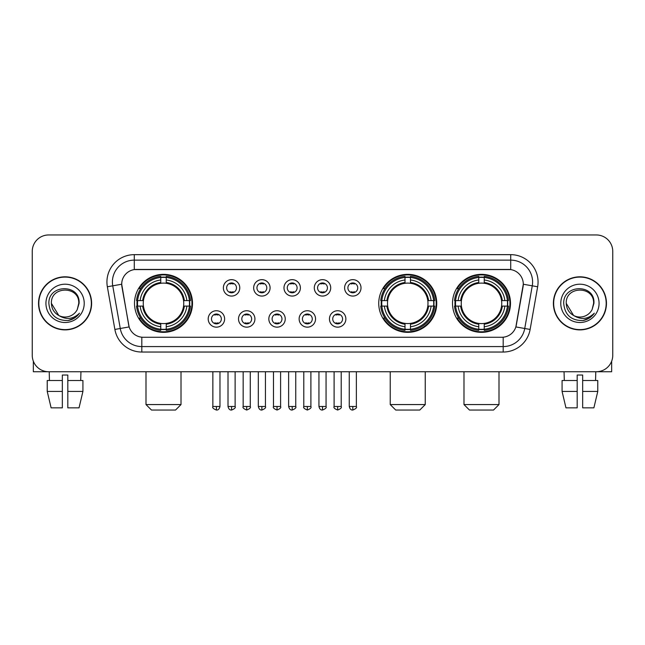 <?xml version="1.0" encoding="UTF-8"?>
<svg xmlns="http://www.w3.org/2000/svg" width="645" height="645" viewBox="0 0 645 645"><rect width="100%" height="100%" fill="white"/><g stroke="black" fill="none" stroke-linecap="round" stroke-linejoin="round"><path stroke-width="0.97" d="M378.744 303.352A29.001 29.001 0 0 0 407.745 332.344A29.001 29.001 0 0 0 436.738 303.352A29.001 29.001 0 0 0 407.745 274.351A29.001 29.001 0 0 0 378.744 303.352M452.5 303.352A29.001 29.001 0 0 0 481.493 332.344A29.001 29.001 0 0 0 510.493 303.352A29.001 29.001 0 0 0 481.493 274.351A29.001 29.001 0 0 0 452.5 303.352M134.507 303.352A29.001 29.001 0 0 0 163.508 332.344A29.001 29.001 0 0 0 192.5 303.352A29.001 29.001 0 0 0 163.508 274.351A29.001 29.001 0 0 0 134.507 303.352M224.621 318.944A8.208 8.208 0 0 1 216.414 327.152A8.208 8.208 0 0 1 208.206 318.944A8.208 8.208 0 0 1 216.414 310.737A8.208 8.208 0 0 1 224.621 318.944M211.487 318.944A4.926 4.926 0 0 0 216.414 323.871A4.926 4.926 0 0 0 221.34 318.944A4.926 4.926 0 0 0 216.414 314.018A4.926 4.926 0 0 0 211.487 318.944M254.928 318.944A8.208 8.208 0 0 1 246.721 327.152A8.208 8.208 0 0 1 238.513 318.944A8.208 8.208 0 0 1 246.721 310.737A8.208 8.208 0 0 1 254.928 318.944M241.802 318.944A4.926 4.926 0 0 0 246.721 323.871A4.926 4.926 0 0 0 251.647 318.944A4.926 4.926 0 0 0 246.721 314.018A4.926 4.926 0 0 0 241.802 318.944M285.243 318.944A8.208 8.208 0 0 1 277.036 327.152A8.208 8.208 0 0 1 268.828 318.944A8.208 8.208 0 0 1 277.036 310.737A8.208 8.208 0 0 1 285.243 318.944M272.109 318.944A4.926 4.926 0 0 0 277.036 323.871A4.926 4.926 0 0 0 281.962 318.944A4.926 4.926 0 0 0 277.036 314.018A4.926 4.926 0 0 0 272.109 318.944M315.55 318.944A8.208 8.208 0 0 1 307.342 327.152A8.208 8.208 0 0 1 299.135 318.944A8.208 8.208 0 0 1 307.342 310.737A8.208 8.208 0 0 1 315.55 318.944M302.424 318.944A4.926 4.926 0 0 0 307.342 323.871A4.926 4.926 0 0 0 312.269 318.944A4.926 4.926 0 0 0 307.342 314.018A4.926 4.926 0 0 0 302.424 318.944M345.865 318.944A8.208 8.208 0 0 1 337.658 327.152A8.208 8.208 0 0 1 329.45 318.944A8.208 8.208 0 0 1 337.658 310.737A8.208 8.208 0 0 1 345.865 318.944M332.731 318.944A4.926 4.926 0 0 0 337.658 323.871A4.926 4.926 0 0 0 342.576 318.944A4.926 4.926 0 0 0 337.658 314.018A4.926 4.926 0 0 0 332.731 318.944M239.771 287.864A8.208 8.208 0 0 1 231.571 296.071A8.208 8.208 0 0 1 223.364 287.864A8.208 8.208 0 0 1 231.571 279.664A8.208 8.208 0 0 1 239.771 287.864M226.645 287.864A4.926 4.926 0 0 0 231.571 292.79A4.926 4.926 0 0 0 236.489 287.864A4.926 4.926 0 0 0 231.571 282.945A4.926 4.926 0 0 0 226.645 287.864M270.086 287.864A8.208 8.208 0 0 1 261.878 296.071A8.208 8.208 0 0 1 253.67 287.864A8.208 8.208 0 0 1 261.878 279.664A8.208 8.208 0 0 1 270.086 287.864M256.952 287.864A4.926 4.926 0 0 0 261.878 292.79A4.926 4.926 0 0 0 266.804 287.864A4.926 4.926 0 0 0 261.878 282.945A4.926 4.926 0 0 0 256.952 287.864M300.393 287.864A8.208 8.208 0 0 1 292.193 296.071A8.208 8.208 0 0 1 283.985 287.864A8.208 8.208 0 0 1 292.193 279.664A8.208 8.208 0 0 1 300.393 287.864M287.267 287.864A4.926 4.926 0 0 0 292.193 292.79A4.926 4.926 0 0 0 297.111 287.864A4.926 4.926 0 0 0 292.193 282.945A4.926 4.926 0 0 0 287.267 287.864M330.708 287.864A8.208 8.208 0 0 1 322.5 296.071A8.208 8.208 0 0 1 314.292 287.864A8.208 8.208 0 0 1 322.5 279.664A8.208 8.208 0 0 1 330.708 287.864M317.574 287.864A4.926 4.926 0 0 0 322.5 292.79A4.926 4.926 0 0 0 327.426 287.864A4.926 4.926 0 0 0 322.5 282.945A4.926 4.926 0 0 0 317.574 287.864M361.015 287.864A8.208 8.208 0 0 1 352.807 296.071A8.208 8.208 0 0 1 344.607 287.864A8.208 8.208 0 0 1 352.807 279.664A8.208 8.208 0 0 1 361.015 287.864M347.889 287.864A4.926 4.926 0 0 0 352.807 292.79A4.926 4.926 0 0 0 357.733 287.864A4.926 4.926 0 0 0 352.807 282.945A4.926 4.926 0 0 0 347.889 287.864M114.874 329.442L107.352 286.767A27.356 27.356 0 0 1 134.289 254.654L510.711 254.654A27.356 27.356 0 0 1 537.648 286.767L530.125 329.442A27.356 27.356 0 0 1 503.189 352.041L141.811 352.041A27.356 27.356 0 0 1 114.874 329.442L129.137 326.926L121.929 286.767A14.771 14.771 0 0 1 136.474 269.433L508.526 269.433A14.771 14.771 0 0 1 523.071 286.767L516.314 325.064A14.771 14.771 0 0 1 501.77 337.271L143.23 337.271A14.771 14.771 0 0 1 128.686 325.064L121.703 284.235L112.738 285.816A21.882 21.882 0 0 1 134.289 260.128L510.711 260.128A21.882 21.882 0 0 1 532.262 285.816L524.74 328.49A21.882 21.882 0 0 1 503.189 346.575L141.811 346.575A21.882 21.882 0 0 1 120.26 328.49L112.738 285.816A21.882 21.882 0 0 1 112.407 282.01M137.111 306.085A26.534 26.534 0 0 1 137.111 300.618M455.104 306.085A26.534 26.534 0 0 1 455.104 300.618M381.348 306.085A26.534 26.534 0 0 1 381.348 300.618M38.539 303.352A26.534 26.534 0 0 0 65.081 329.885A26.534 26.534 0 0 0 91.614 303.352A26.534 26.534 0 0 0 65.081 276.818A26.534 26.534 0 0 0 38.539 303.352M553.386 303.352A26.534 26.534 0 0 0 579.919 329.885A26.534 26.534 0 0 0 606.461 303.352A26.534 26.534 0 0 0 579.919 276.818A26.534 26.534 0 0 0 553.386 303.352M134.289 254.654L134.289 269.594L510.711 269.594L510.711 254.654M121.703 284.203L121.865 282.01M501.77 337.271L143.23 337.271M537.648 286.767L523.297 284.235L515.863 326.926L530.125 329.442M516.314 325.064L516.226 325.531M128.774 325.531L128.686 325.064M612.75 251.373A16.415 16.415 0 0 0 596.335 234.957L48.665 234.957A16.415 16.415 0 0 0 32.25 251.373L32.25 355.331A16.415 16.415 0 0 0 48.665 371.738L596.335 371.738A16.415 16.415 0 0 0 612.75 355.331L612.75 251.373L612.75 355.331M32.25 251.373L32.25 355.331M596.335 234.957L48.665 234.957M48.665 371.738L596.335 371.738M91.34 303.352A26.26 26.26 0 0 0 65.081 277.092A26.26 26.26 0 0 0 38.813 303.352A26.26 26.26 0 0 0 65.081 329.611A26.26 26.26 0 0 0 91.34 303.352M58.832 315.518L51.398 303.352C50.56 285.703 79.593 285.703 78.755 303.352L77.255 309.576L79.085 303.352C80.44 283.598 48.27 284.082 48.867 303.352C49.955 314.986 56.373 320.71 68.112 320.525C72.885 319.606 76.674 317.163 79.472 313.196C73.159 319.259 66.314 320.049 58.937 315.574A13.682 13.682 0 0 0 77.255 309.576L78.755 303.537M58.937 315.574C54.156 312.938 51.64 308.858 51.398 303.352M45.932 303.352A19.148 19.148 0 0 0 65.081 322.5A19.148 19.148 0 0 0 84.229 303.352A19.148 19.148 0 0 0 65.081 284.203A19.148 19.148 0 0 0 45.932 303.352M79.432 313.252L74.586 317.969M74.473 318.041L68.193 320.509M33.346 361.224L33.346 371.738L96.814 371.738M47.23 380.494L47.23 391.434L51.116 407.85L47.23 391.434L47.23 380.494L62.339 380.494L62.339 375.027L67.814 375.027L67.814 380.494L82.923 380.494L82.923 391.434L79.037 407.85L82.923 391.434L67.814 391.434L67.814 380.494M80.948 371.738L80.706 380.494M62.339 380.494L62.339 407.85L51.116 407.85M47.23 391.434L62.339 391.434M79.037 407.85L67.814 407.85L67.814 391.434M49.214 371.738L49.447 380.494M606.187 303.352A26.26 26.26 0 0 0 579.919 277.092A26.26 26.26 0 0 0 553.66 303.352A26.26 26.26 0 0 0 579.919 329.611A26.26 26.26 0 0 0 606.187 303.352M573.599 315.478L566.246 303.352C565.407 285.703 594.44 285.703 593.602 303.352L592.102 309.576L593.932 303.352C595.287 283.598 563.109 284.082 563.714 303.352C564.802 314.986 571.22 320.71 582.951 320.525C587.732 319.606 591.521 317.163 594.319 313.196C588.006 319.259 581.161 320.049 573.784 315.574L573.768 315.566A13.682 13.682 0 0 0 592.102 309.576L593.602 303.537M573.784 315.574C569.003 312.938 566.487 308.858 566.246 303.352M560.771 303.352A19.148 19.148 0 0 0 579.919 322.5A19.148 19.148 0 0 0 599.068 303.352A19.148 19.148 0 0 0 579.919 284.203A19.148 19.148 0 0 0 560.771 303.352M594.279 313.252L589.425 317.969M589.312 318.041L583.04 320.509M175.545 410.043L151.47 410.043L145.996 404.568L181.011 404.568L175.545 410.043M183.567 306.085A20.245 20.245 0 0 0 166.241 283.292L166.241 283.292A20.245 20.245 0 0 0 143.448 306.085A20.245 20.245 0 0 0 183.567 306.085L184.373 306.085L183.567 306.085A20.245 20.245 0 0 1 166.241 323.411L166.241 326.717A23.526 23.526 0 0 0 186.873 306.085L190.501 306.085A27.138 27.138 0 0 1 166.241 330.353L166.241 329.248A26.042 26.042 0 0 0 189.404 306.085M137.659 306.085A25.985 25.985 0 0 1 137.659 300.618M166.241 277.503A25.985 25.985 0 0 0 160.766 277.503M189.348 300.618A25.985 25.985 0 0 1 189.348 306.085M190.501 300.618A27.138 27.138 0 0 0 166.241 276.35L166.241 277.455A26.042 26.042 0 0 1 189.404 300.618L190.501 300.618M136.506 306.085A27.138 27.138 0 0 0 160.766 330.353L160.766 329.248A26.042 26.042 0 0 1 137.603 306.085L136.506 306.085M189.404 300.618L186.873 300.618A23.526 23.526 0 0 0 166.241 279.986L166.241 277.455M166.241 329.248L166.241 326.717M137.603 306.085L140.142 306.085A23.526 23.526 0 0 0 160.766 326.717L160.766 329.248M166.241 279.986L166.241 282.486A21.043 21.043 0 0 1 184.373 300.618L186.873 300.618M186.873 306.085L184.373 306.085A21.043 21.043 0 0 1 166.241 324.217M160.766 326.717L160.766 323.411A20.245 20.245 0 0 1 143.448 306.085L140.142 306.085M183.567 300.618L184.373 300.618M166.241 329.192A25.985 25.985 0 0 1 160.766 329.192M160.766 276.35A27.138 27.138 0 0 0 136.506 300.618L137.603 300.618A26.042 26.042 0 0 1 160.766 277.455L160.766 276.35M160.766 277.455L160.766 279.986A23.526 23.526 0 0 0 140.142 300.618L137.603 300.618M160.766 283.26L160.766 279.986M140.142 300.618L142.642 300.618A21.043 21.043 0 0 1 160.766 282.486M160.766 323.411L160.766 324.217A21.043 21.043 0 0 1 142.642 306.085M140.739 288.581L139.191 288.581A28.453 28.453 0 0 1 191.952 303.352A28.453 28.453 0 0 1 139.191 318.122L140.739 318.122M419.782 410.043L395.708 410.043L390.233 404.568L425.249 404.568L419.782 410.043M427.796 306.085A20.245 20.245 0 0 0 410.478 283.292L410.478 283.292A20.245 20.245 0 0 0 387.685 306.085A20.245 20.245 0 0 0 427.796 306.085L428.611 306.085L427.796 306.085A20.245 20.245 0 0 1 410.478 323.411L410.478 326.717A23.526 23.526 0 0 0 431.11 306.085L434.738 306.085A27.138 27.138 0 0 1 410.478 330.353L410.478 329.248A26.042 26.042 0 0 0 433.642 306.085M381.896 306.085A25.985 25.985 0 0 1 381.896 300.618M410.478 277.503A25.985 25.985 0 0 0 405.004 277.503M433.585 300.618A25.985 25.985 0 0 1 433.585 306.085M434.738 300.618A27.138 27.138 0 0 0 410.478 276.35L410.478 277.455A26.042 26.042 0 0 1 433.642 300.618L434.738 300.618M380.744 306.085A27.138 27.138 0 0 0 405.004 330.353L405.004 329.248A26.042 26.042 0 0 1 381.84 306.085L380.744 306.085M433.642 300.618L431.11 300.618A23.526 23.526 0 0 0 410.478 279.986L410.478 277.455M410.478 329.248L410.478 326.717M381.84 306.085L384.372 306.085A23.526 23.526 0 0 0 405.004 326.717L405.004 329.248M410.478 279.986L410.478 282.486A21.043 21.043 0 0 1 428.611 300.618L431.11 300.618M431.11 306.085L428.611 306.085A21.043 21.043 0 0 1 410.478 324.217M405.004 326.717L405.004 323.411A20.245 20.245 0 0 1 387.685 306.085L384.372 306.085M427.796 300.618L428.611 300.618M410.478 329.192A25.985 25.985 0 0 1 405.004 329.192M405.004 276.35A27.138 27.138 0 0 0 380.744 300.618L381.84 300.618A26.042 26.042 0 0 1 405.004 277.455L405.004 276.35M405.004 277.455L405.004 279.986A23.526 23.526 0 0 0 384.372 300.618L381.84 300.618M405.004 283.26L405.004 279.986M384.372 300.618L386.879 300.618A21.043 21.043 0 0 1 405.004 282.486M405.004 323.411L405.004 324.217A21.043 21.043 0 0 1 386.879 306.085M384.976 288.581L383.428 288.581A28.453 28.453 0 0 1 436.189 303.352A28.453 28.453 0 0 1 383.428 318.122L384.976 318.122M493.53 410.043L469.455 410.043L463.989 404.568L499.004 404.568L493.53 410.043M501.552 306.085A20.245 20.245 0 0 0 484.234 283.292L484.234 283.292A20.245 20.245 0 0 0 461.433 306.085A20.245 20.245 0 0 0 501.552 306.085L502.358 306.085L501.552 306.085A20.245 20.245 0 0 1 484.234 323.411L484.234 326.717A23.526 23.526 0 0 0 504.858 306.085L508.494 306.085A27.138 27.138 0 0 1 484.234 330.353L484.234 329.248A26.042 26.042 0 0 0 507.397 306.085M455.652 306.085A25.985 25.985 0 0 1 455.652 300.618M484.234 277.503A25.985 25.985 0 0 0 478.759 277.503M507.341 300.618A25.985 25.985 0 0 1 507.341 306.085M508.494 300.618A27.138 27.138 0 0 0 484.234 276.35L484.234 277.455A26.042 26.042 0 0 1 507.397 300.618L508.494 300.618M454.499 306.085A27.138 27.138 0 0 0 478.759 330.353L478.759 329.248A26.042 26.042 0 0 1 455.596 306.085L454.499 306.085M507.397 300.618L504.858 300.618A23.526 23.526 0 0 0 484.234 279.986L484.234 277.455M484.234 329.248L484.234 326.717M455.596 306.085L458.127 306.085A23.526 23.526 0 0 0 478.759 326.717L478.759 329.248M484.234 279.986L484.234 282.486A21.043 21.043 0 0 1 502.358 300.618L504.858 300.618M504.858 306.085L502.358 306.085A21.043 21.043 0 0 1 484.234 324.217M478.759 326.717L478.759 323.411A20.245 20.245 0 0 1 461.433 306.085L458.127 306.085M501.552 300.618L502.358 300.618M484.234 329.192A25.985 25.985 0 0 1 478.759 329.192M478.759 276.35A27.138 27.138 0 0 0 454.499 300.618L455.596 300.618A26.042 26.042 0 0 1 478.759 277.455L478.759 276.35M478.759 277.455L478.759 279.986A23.526 23.526 0 0 0 458.127 300.618L455.596 300.618M478.759 283.26L478.759 279.986M458.127 300.618L460.627 300.618A21.043 21.043 0 0 1 478.759 282.486M478.759 323.411L478.759 324.217A21.043 21.043 0 0 1 460.627 306.085M458.732 288.581L457.176 288.581A28.453 28.453 0 0 1 509.945 303.352A28.453 28.453 0 0 1 457.176 318.122L458.732 318.122M229.926 292.507L229.926 291.733A4.201 4.201 0 0 0 233.208 291.733L233.208 292.507M233.208 283.228L233.208 284.002A4.201 4.201 0 0 0 229.926 284.002L229.926 283.228M260.233 292.507L260.233 291.733A4.201 4.201 0 0 0 263.523 291.733L263.523 292.507M263.523 283.228L263.523 284.002A4.201 4.201 0 0 0 260.233 284.002L260.233 283.228M290.548 292.507L290.548 291.733A4.201 4.201 0 0 0 293.83 291.733L293.83 292.507M293.83 283.228L293.83 284.002A4.201 4.201 0 0 0 290.548 284.002L290.548 283.228M320.855 292.507L320.855 291.733A4.201 4.201 0 0 0 324.145 291.733L324.145 292.507M324.145 283.228L324.145 284.002A4.201 4.201 0 0 0 320.855 284.002L320.855 283.228M351.17 292.507L351.17 291.733A4.201 4.201 0 0 0 354.452 291.733L354.452 292.507M354.452 283.228L354.452 284.002A4.201 4.201 0 0 0 351.17 284.002L351.17 283.228M214.769 323.588L214.769 322.806A4.201 4.201 0 0 0 218.05 322.806L218.05 323.588M218.05 314.3L218.05 315.083A4.201 4.201 0 0 0 214.769 315.083L214.769 314.3M245.084 323.588L245.084 322.806A4.201 4.201 0 0 0 248.365 322.806L248.365 323.588M248.365 314.3L248.365 315.083A4.201 4.201 0 0 0 245.084 315.083L245.084 314.3M275.391 323.588L275.391 322.806A4.201 4.201 0 0 0 278.672 322.806L278.672 323.588M278.672 314.3L278.672 315.083A4.201 4.201 0 0 0 275.391 315.083L275.391 314.3M305.706 323.588L305.706 322.806A4.201 4.201 0 0 0 308.987 322.806L308.987 323.588M308.987 314.3L308.987 315.083A4.201 4.201 0 0 0 305.706 315.083L305.706 314.3M336.013 323.588L336.013 322.806A4.201 4.201 0 0 0 339.294 322.806L339.294 323.588M339.294 314.3L339.294 315.083A4.201 4.201 0 0 0 336.013 315.083L336.013 314.3M611.654 361.224L611.654 371.738L548.185 371.738M577.186 380.494L577.186 391.434L562.077 391.434L565.963 407.85L562.077 391.434L562.077 380.494L577.186 380.494L577.186 375.027L582.661 375.027L582.661 380.494L597.77 380.494L597.77 391.434L593.884 407.85L597.77 391.434L582.661 391.434L582.661 380.494M595.787 371.738L595.553 380.494M577.186 391.434L577.186 407.85L565.963 407.85M593.884 407.85L582.661 407.85L582.661 391.434M564.053 371.738L564.294 380.494M503.189 337.206L503.189 352.041M141.811 352.041L141.811 337.206M107.352 286.767L112.738 285.816M160.766 329.442A26.235 26.235 0 0 0 166.241 329.442M189.598 306.085A26.235 26.235 0 0 0 189.598 300.618M166.241 277.261A26.235 26.235 0 0 0 160.766 277.261M405.004 329.442A26.235 26.235 0 0 0 410.478 329.442M433.835 306.085A26.235 26.235 0 0 0 433.835 300.618M410.478 277.261A26.235 26.235 0 0 0 405.004 277.261M478.759 329.442A26.235 26.235 0 0 0 484.234 329.442M507.583 306.085A26.235 26.235 0 0 0 507.583 300.618M484.234 277.261A26.235 26.235 0 0 0 478.759 277.261M231.571 406.487L228.008 406.487C228.628 409.019 229.822 410.204 231.571 410.043L231.571 406.487L235.127 406.487L235.127 371.738M261.878 406.487L258.322 406.487C258.943 409.019 260.128 410.204 261.878 410.043L261.878 406.487L265.434 406.487L265.434 371.738M292.193 406.487L288.629 406.487C289.25 409.019 290.435 410.204 292.193 410.043L292.193 406.487L295.749 406.487L295.749 371.738M322.5 406.487L318.944 406.487C319.565 409.019 320.75 410.204 322.5 410.043L322.5 406.487L326.056 406.487L326.056 371.738M352.807 406.487L349.251 406.487C349.872 409.019 351.057 410.204 352.807 410.043L352.807 406.487L356.371 406.487L356.371 371.738M216.414 406.487L212.858 406.487C212.132 407.624 213.318 408.809 216.414 410.043L216.414 406.487L219.969 406.487L219.969 371.738M246.721 406.487L243.165 406.487C242.447 407.624 243.633 408.809 246.721 410.043L246.721 406.487L250.276 406.487L250.276 371.738M277.036 406.487L273.48 406.487C272.754 407.624 273.94 408.809 277.036 410.043L277.036 406.487L280.591 406.487L280.591 371.738M307.342 406.487L303.787 406.487C303.069 407.624 304.255 408.809 307.342 410.043L307.342 406.487L310.898 406.487L310.898 371.738M337.658 406.487L334.102 406.487C333.376 407.624 334.561 408.809 337.658 410.043L337.658 406.487L341.213 406.487L341.213 371.738M181.011 371.738L181.011 404.568M145.996 371.738L145.996 404.568M425.249 371.738L425.249 404.568M390.233 371.738L390.233 404.568M499.004 371.738L499.004 404.568M463.989 371.738L463.989 404.568M228.008 406.487L228.008 371.738M235.127 406.487C235.844 407.624 234.659 408.809 231.571 410.043M258.322 406.487L258.322 371.738M265.434 406.487C266.159 407.624 264.974 408.809 261.878 410.043M288.629 406.487L288.629 371.738M295.749 406.487C296.466 407.624 295.281 408.809 292.193 410.043M318.944 406.487L318.944 371.738M326.056 406.487C326.781 407.624 325.596 408.809 322.5 410.043M349.251 406.487L349.251 371.738M356.371 406.487C357.088 407.624 355.903 408.809 352.807 410.043M212.858 406.487L212.858 371.738M219.969 406.487C219.348 409.019 218.163 410.204 216.414 410.043M243.165 406.487L243.165 371.738M250.276 406.487C251.002 407.624 249.817 408.809 246.721 410.043M273.48 406.487L273.48 371.738M280.591 406.487C281.309 407.624 280.123 408.809 277.036 410.043M303.787 406.487L303.787 371.738M310.898 406.487C311.624 407.624 310.439 408.809 307.342 410.043M334.102 406.487L334.102 371.738M341.213 406.487C341.931 407.624 340.745 408.809 337.658 410.043"/></g></svg>
